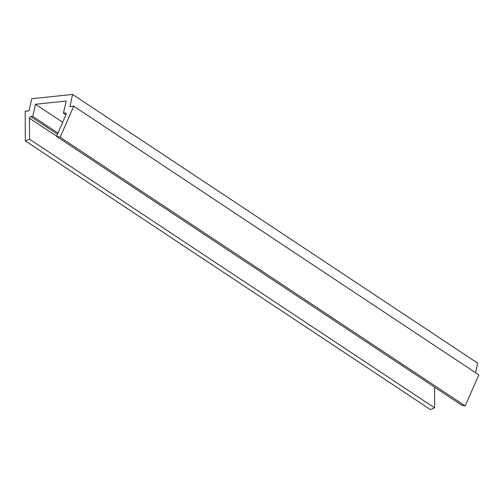 <?xml version="1.0" encoding="UTF-8"?>
<svg xmlns="http://www.w3.org/2000/svg" width="504" height="504" viewBox="0 0 504 504"><rect width="100%" height="100%" fill="white"/><g stroke="black" fill="none" stroke-linecap="round" stroke-linejoin="round"><path stroke-width="0.76" d="M461.563 405.077L465.23 405.922L60.165 137.233L56.492 136.389L461.563 405.077M25.32 140.868L29.547 139.198L434.612 407.887L430.385 409.557L25.32 140.868L25.2 111.245L29.03 110.842L31.721 98.708L72.595 94.443L69.905 106.583L73.735 106.18L478.8 374.869L465.23 405.922M73.735 106.18L60.165 137.233M72.595 94.443L477.66 363.132L475.537 372.702M65.917 114.824L63.447 113.18L65.457 112.972A1.329 0.907 123.6 0 1 65.923 113.079A1.329 0.907 123.6 0 1 66.106 114.395L56.492 136.389M434.612 407.887L434.53 387.141M29.547 139.198L29.459 118.22A1.329 0.907 123.6 0 1 30.788 116.588L32.798 116.38L35.488 104.246L66.137 101.046L63.447 113.18M57.947 133.062L32.798 116.38M62.666 122.27L35.488 104.246M66.2 113.463L65.457 112.972M56.574 136.206L29.459 118.22M57.425 134.259L30.788 116.588"/></g></svg>
